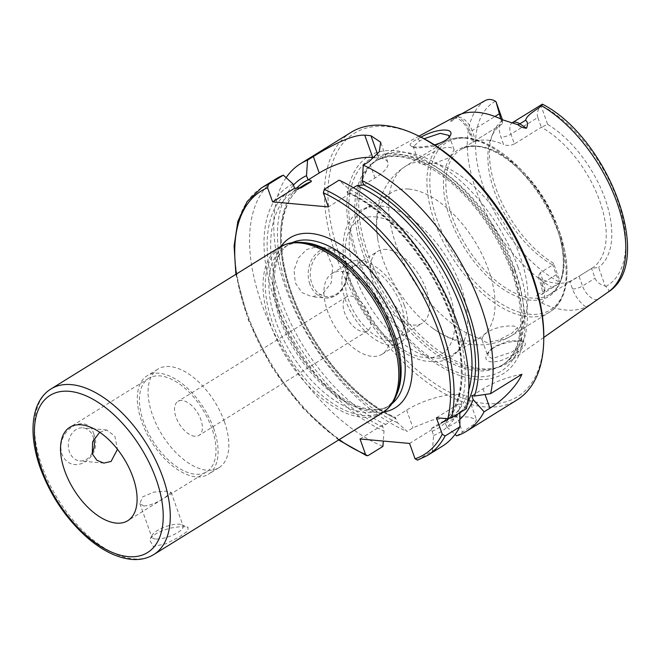 <?xml version="1.0" encoding="UTF-8"?>
<svg xmlns="http://www.w3.org/2000/svg" width="660" height="660" viewBox="0 0 660 660"><rect width="100%" height="100%" fill="white"/><g stroke="black" fill="none" stroke-linecap="round" stroke-linejoin="round"><path stroke-width="0.49" stroke-dasharray="3.3 2.47" d="M185.229 526.738L178.761 526.828L170.775 528.049L162.913 530.351L156.131 533.626L151.255 537.57L149.614 539.847L153.318 546.521L165.594 543.84L178.918 537.182L187.836 530.978L188.05 527.315L185.229 526.738M155.562 538.989A16.607 5.247 160.4 0 1 151.833 537.174A16.607 5.247 160.4 0 1 152.138 535.211A16.607 5.247 160.4 0 1 165.726 526.655A16.607 5.247 160.4 0 1 181.657 524.7A16.607 5.247 160.4 0 1 183.133 526.028A16.607 5.247 160.4 0 1 173.786 534.666A16.607 5.247 160.4 0 1 155.562 538.989M143.839 506.047L139.854 503.506L142.642 496.906L153.442 492.17L165.52 491.147L171.138 492.368L165.223 497.285C157.657 502.499 150.529 505.42 143.839 506.047M93.827 434.181C87.112 410.726 54.797 430.757 61.908 453.964C71.503 477.683 103.818 457.644 93.827 434.181M92.07 453.222A16.607 13.002 -84.9 0 1 79.868 460.928A16.607 13.002 -84.9 0 1 69.44 451.778A16.607 13.002 -84.9 0 1 70.851 435.163A16.607 13.002 -84.9 0 1 82.846 427.845A16.607 13.002 -84.9 0 1 93.868 439.015M99.709 432.259L106.854 430.015L114.848 436.194L117.472 449.295M363.355 331.782A19.99 10.717 -121.8 0 0 367.521 330.908A19.99 10.717 -121.8 0 0 366.102 308.269A19.99 10.717 -121.8 0 0 346.459 296.926A19.99 10.717 -121.8 0 0 346.038 316.222A19.99 10.717 -121.8 0 0 363.355 331.782M194.815 436.26A19.99 10.717 58.2 0 1 177.507 420.7A19.99 10.717 58.2 0 1 177.919 401.404A19.99 10.717 58.2 0 1 197.563 412.748A19.99 10.717 58.2 0 1 198.99 435.385A19.99 10.717 58.2 0 1 194.815 436.26M304.31 242.632A94.957 50.902 -121.8 0 0 284.963 246.84A94.957 50.902 -121.8 0 0 291.728 354.37A94.957 50.902 -121.8 0 0 385.027 408.26A94.957 50.902 -121.8 0 0 397.402 392.807M211.761 428.134A54.978 29.469 -121.8 0 0 148.731 378.337A54.978 29.469 -121.8 0 0 152.65 440.591A54.978 29.469 -121.8 0 0 206.662 471.784A54.978 29.469 -121.8 0 0 211.761 428.134M213.617 428.299A57.973 31.078 -121.8 0 0 147.155 375.787A57.973 31.078 -121.8 0 0 151.28 441.441A57.973 31.078 -121.8 0 0 208.246 474.334A57.973 31.078 -121.8 0 0 213.617 428.299M224.375 421.633A57.973 31.078 -121.8 0 0 157.905 369.121A57.973 31.078 -121.8 0 0 162.038 434.767A57.973 31.078 -121.8 0 0 219.004 467.668A57.973 31.078 -121.8 0 0 224.375 421.633M537.834 117.48C536.572 113.545 537.644 109.651 541.052 105.79L547.676 124.41L541.315 127.256L537.834 117.48L510.939 134.153L514.42 143.929L541.315 127.256A84.967 45.548 -121.8 0 1 599.684 200.846A84.967 45.548 -121.8 0 1 591.805 268.315A84.967 45.548 -121.8 0 1 591.591 268.438L598.595 267.399L605.228 286.019C599.965 284.683 596.582 282.076 595.072 278.223L591.591 268.438L579.043 276.218L582.524 286.003L595.072 278.223M541.052 105.79A14.396 7.714 58.2 0 1 541.266 105.377C542.759 103.686 542.866 103.801 541.571 105.715M500.775 118.948L502.483 123.758L502.433 119.732M591.805 268.315L549.796 294.352C570.174 283.775 567.493 235.958 541.637 196.969C523.834 168.564 496.782 147.799 476.965 146.446C470.448 145.893 464.879 147.056 460.267 149.927A84.967 45.548 58.2 0 1 477.988 146.19A84.967 45.548 58.2 0 1 557.675 226.883A84.967 45.548 58.2 0 1 549.796 294.352A84.967 45.548 58.2 0 1 466.315 246.139A84.967 45.548 58.2 0 1 460.267 149.927L502.276 123.89A84.967 45.548 -121.8 0 1 502.483 123.758L475.596 140.431L472.114 130.647L494.951 116.49M456.835 115.723A21.887 11.732 58.2 0 1 471.38 134.401L474.037 141.875L472.791 142.271L469.697 133.584A7.499 2.368 -19.6 0 1 472.114 130.647A14.396 7.714 -121.8 0 0 462.544 118.371A14.396 7.714 -121.8 0 0 455.606 117.612A14.396 7.714 -121.8 0 0 455.062 118.016L451.143 121.432L461.975 113.668M607.967 292.19C609.502 290.977 608.767 289.08 605.756 286.498A14.396 7.714 58.2 0 1 605.228 286.019M556.24 274.717C557.634 278.57 558.954 280.987 560.2 281.968L553.575 263.34L552.758 264.94L556.24 274.717L543.691 282.497L540.21 272.72L552.758 264.94A84.967 45.548 -121.8 0 1 491.197 137.717L492.888 133.51A87.846 47.091 58.2 0 1 502.656 120.351M560.2 281.968A14.396 7.714 58.2 0 1 559.985 282.373L557.906 284.287L537.867 294.269A14.396 7.714 -121.8 0 0 542.355 293.931A14.396 7.714 -121.8 0 0 543.691 282.497A7.499 2.368 -19.6 0 0 541.274 285.433A7.499 2.368 -19.6 0 0 542.957 286.25A21.887 11.732 58.2 0 1 541.81 302.981C536.877 299.186 535.565 296.282 537.867 294.269M448.924 137.519L448.355 138.617L434.288 146.322L417.211 148.104L414.208 147.469L413.234 146.619L419.851 140.869L424.091 138.732M421.022 137.14L417.755 138.823C410.817 142.461 408.614 144.903 411.139 146.149C415.585 147.642 423.357 147.205 434.462 144.853M518.051 267.325A121.052 64.894 -121.8 0 0 381.059 156.643A121.052 64.894 -121.8 0 0 370.813 165A121.052 64.894 -121.8 0 0 387.899 294.756A121.052 64.894 -121.8 0 0 496.518 367.768A121.052 64.894 -121.8 0 0 508.555 362.307A121.052 64.894 -121.8 0 0 518.051 267.325M451.143 121.432C450.169 121.432 450.706 120.557 452.76 118.817L455.54 116.374M541.81 302.981A115.038 61.669 -121.8 0 0 586.03 306.966A21.887 11.732 58.2 0 1 572.5 288.915L569.836 281.44L579.043 276.218M594.223 301.884L586.03 306.966M492.484 348.686C501.666 342.086 519.139 339.85 523.891 341.806C527.942 344.149 523.545 348.876 510.708 356.004C496.534 364.79 481.198 363.495 487.162 353.966L492.484 348.686L493.259 347.02L488.582 351.673L487.773 355.954L492.17 358.594L511.863 352.044L520.146 346.244L522.571 342.004L520.971 340.725L508.695 340.964L493.259 347.02M481.948 339.042L483.607 335.23L487.789 331.724L493.911 328.845L500.981 326.931L507.853 326.024L513.414 326.015L516.755 326.824L517.44 327.566L511.945 333.226L497.706 340.461L486.42 342.416L482.122 340.106L481.948 339.042A99.957 53.584 58.2 0 1 400.9 256.988A99.957 53.584 58.2 0 1 405.603 166.171A99.957 53.584 58.2 0 1 418.836 161.791C418.613 163.102 419.999 163.927 422.986 164.266L434.593 163.21L449.435 157.674L454.162 149.869L453.288 148.582L449.782 147.32L444.386 147.782L437.91 149.804L425.287 156.189L420.94 159.233L418.894 161.593L418.869 162.475L413.226 146.619M408.837 189.065A84.967 45.548 58.2 0 1 488.524 269.75A84.967 45.548 58.2 0 1 480.645 337.219A84.967 45.548 58.2 0 1 432.432 328.02A84.967 45.548 58.2 0 1 377.908 240.067A84.967 45.548 58.2 0 1 391.116 192.794A84.967 45.548 58.2 0 1 408.837 189.065M295.3 282.892L301.983 292.594L311.908 296.744L322.426 294.228L331.246 282.769L332.689 266.863L326.989 253.052L316.396 246.98L306.595 249.505L298.32 258.068L294.055 270.163L295.3 282.892M466.397 408.672L461.018 404.365L458.362 404.126L459.723 407.954L459.797 412.764M436.392 417.739L458.362 404.126M471.809 395.786L483.013 388.839A39.98 12.623 160.4 0 1 521.936 374.245M417.318 460.21L432.465 450.879L433.554 435.476L431.318 428.521L441.177 422.408L444.576 421.732L447.002 427.144A144.424 77.426 -121.8 0 0 459.855 419.356M433.554 435.476A144.424 77.426 -121.8 0 0 459.723 407.954M353.447 187.745L347.003 191.738L347.333 192.662L350.32 193.314L348.793 189.024L339.067 180.18M461.018 404.365A144.424 77.426 -121.8 0 0 348.793 189.024M432.465 450.879A157.435 84.397 -121.8 0 0 442.167 446.333M350.32 193.314L328.358 206.926M374.41 157.608L378.889 158.012A39.98 12.623 160.4 0 1 387.865 162.385A39.98 12.623 160.4 0 1 374.979 178.027L363.767 184.981M286.11 177.68A157.435 84.397 -121.8 0 0 296.472 314.111A157.435 84.397 -121.8 0 0 407.137 431.392L397.46 422.68L395.315 417.384C358.009 401.181 316.849 354.601 296.546 305.258C273.421 251.782 277.456 200.095 303.847 185.155A137.437 73.681 -121.8 0 0 293.708 301.224A137.437 73.681 -121.8 0 0 395.662 418.308L385.803 424.421L382.404 425.089L384.013 431.013L383.303 441.061M293.444 185.081A144.424 77.426 -121.8 0 0 294.838 308.575A144.424 77.426 -121.8 0 0 397.46 422.68M444.576 421.732L456.192 414.529A39.98 12.623 160.4 0 0 469.087 398.887A39.98 12.623 160.4 0 0 445.244 395.522A39.98 12.623 160.4 0 0 406.642 410.066L395.026 417.268L395.662 418.308M431.318 428.521A137.437 73.681 -121.8 0 0 438.817 424.891L448.676 418.778A137.437 73.681 -121.8 0 1 441.177 422.408L448.676 418.778A137.437 73.681 -121.8 0 0 468.773 390.043M276.276 178.728A157.435 84.397 -121.8 0 0 265.039 312.65A157.435 84.397 -121.8 0 0 382.915 446.407M293.057 184A144.424 77.426 -121.8 0 0 275.971 303.468A144.424 77.426 -121.8 0 0 384.013 431.013M431.954 429.561L409.579 443.429M456.687 435.864L473.443 424.669L476.512 419.768L469.334 416.98L452.686 416.889L431.863 420.148L412.954 427.787L407.137 431.392M447.002 427.144L455.087 434.42M360.03 438.966L382.404 425.089M351.137 132.313A157.435 84.397 -121.8 0 0 362.356 310.588A157.435 84.397 -121.8 0 0 517.036 399.927M540.21 272.72L538.181 276.746L540.292 278.776L542.957 286.25M514.42 143.929C510.7 145.703 507.086 145.901 503.58 144.54L500.915 137.065A21.887 11.732 58.2 0 1 502.681 119.856M475.596 140.431C472.502 142.255 471.983 142.742 474.037 141.875A84.967 45.548 58.2 0 1 503.58 144.54M569.836 281.44A84.967 45.548 58.2 0 1 540.292 278.776M502.276 123.89A84.967 45.548 -121.8 0 0 491.197 137.717M553.575 263.34A87.846 47.091 58.2 0 1 492.888 133.51M547.676 124.41A87.846 47.091 58.2 0 1 605.055 198.784A87.846 47.091 58.2 0 1 598.595 267.399M361.465 265.007A42.273 22.663 58.2 0 1 398.071 297.924A42.273 22.663 58.2 0 1 397.196 338.728A42.273 22.663 58.2 0 1 355.658 314.738A42.273 22.663 58.2 0 1 352.646 266.871A42.273 22.663 58.2 0 1 361.465 265.007M386.562 249.447A42.273 22.663 -121.8 0 0 377.743 251.311A42.273 22.663 -121.8 0 0 380.754 299.178A42.273 22.663 -121.8 0 0 422.293 323.169A42.273 22.663 -121.8 0 0 423.167 282.356A42.273 22.663 -121.8 0 0 386.562 249.447M386.405 316.569A47.479 25.451 58.2 0 1 382.008 354.272A47.479 25.451 58.2 0 1 335.354 327.327A47.479 25.451 58.2 0 1 331.972 273.562A47.479 25.451 58.2 0 1 386.405 316.569M404.341 305.448A47.479 25.451 58.2 0 1 399.935 343.15A47.479 25.451 58.2 0 1 353.29 316.214A47.479 25.451 58.2 0 1 349.899 262.449A47.479 25.451 58.2 0 1 404.341 305.448M461.018 286.803A84.967 45.548 58.2 0 1 465.284 337.45A84.967 45.548 58.2 0 1 453.139 354.272A84.967 45.548 58.2 0 1 369.658 306.058A84.967 45.548 58.2 0 1 363.602 209.847A84.967 45.548 58.2 0 1 381.332 206.118A84.967 45.548 58.2 0 1 384.079 206.456A84.967 45.548 58.2 0 1 461.018 286.803M515.113 272.151A127.883 68.557 -121.8 0 0 361.012 162.442A127.883 68.557 -121.8 0 0 431.508 360.442A127.883 68.557 -121.8 0 0 515.113 272.151M417.648 135.498A154.935 83.053 -121.8 0 0 328.548 206.902A154.935 83.053 -121.8 0 0 440.187 386.983A154.935 83.053 -121.8 0 0 543.766 338.943M514.759 268.925A120.046 64.358 -121.8 0 0 377.124 160.19A120.046 64.358 -121.8 0 0 368.734 167.45A120.046 64.358 -121.8 0 0 385.671 296.134A120.046 64.358 -121.8 0 0 493.399 368.536A120.046 64.358 -121.8 0 0 503.63 364.254A120.046 64.358 -121.8 0 0 514.759 268.925M382.28 412.904A97.457 52.247 58.2 0 1 361.952 417.186A97.457 52.247 58.2 0 1 277.555 341.319A97.457 52.247 58.2 0 1 279.576 247.236M301.447 242.401A96.789 51.884 -121.8 0 0 272.869 323.895A96.789 51.884 -121.8 0 0 363.528 415.478A96.789 51.884 -121.8 0 0 396.338 395.472M51.043 388.913A97.457 52.247 -121.8 0 0 49.021 482.996A97.457 52.247 -121.8 0 0 133.419 558.863A97.457 52.247 -121.8 0 0 153.747 554.573M292.034 242.707A94.957 50.902 -121.8 0 0 289.03 244.324A94.957 50.902 -121.8 0 0 287.059 335.989A94.957 50.902 -121.8 0 0 369.286 409.909A94.957 50.902 -121.8 0 0 389.095 405.735A94.957 50.902 -121.8 0 0 391.875 403.763M281.102 246.353A99.957 53.584 -121.8 0 0 293.114 344.297A99.957 53.584 -121.8 0 0 374.459 412.153A99.957 53.584 -121.8 0 0 383.749 411.931M236.42 273.991A154.935 83.053 -121.8 0 0 339.116 439.659M512.721 122.942L512.275 122.719A14.396 7.714 -121.8 0 0 512.102 122.834A14.396 7.714 -121.8 0 0 510.939 134.153A7.499 2.368 160.4 0 1 500.915 137.065M452.76 118.817A7.499 6.303 -131.1 0 0 455.062 118.016L460.795 114.46M572.5 288.915A7.499 2.368 160.4 0 0 582.524 286.003A14.396 7.714 -121.8 0 0 597.391 299.632M417.755 138.823L419.851 140.869M485.1 100.625A113.825 61.017 -121.8 0 0 476.017 190.055A113.825 61.017 -121.8 0 0 551.504 287.1M434.593 163.21A99.957 53.584 58.2 0 1 520.204 256.707A99.957 53.584 58.2 0 1 510.939 336.08A99.957 53.584 58.2 0 1 497.706 340.461M464.722 138.055A99.957 53.584 58.2 0 1 558.476 232.988A99.957 53.584 58.2 0 1 549.211 312.361A99.957 53.584 58.2 0 1 450.994 255.635A99.957 53.584 58.2 0 1 443.875 142.444A99.957 53.584 58.2 0 1 464.722 138.055M309.862 284.204A24.989 19.561 -84.9 0 1 319.836 250.75A24.989 19.561 -84.9 0 1 330.033 248.201A24.989 19.561 -84.9 0 1 347.275 274.849A24.989 19.561 -84.9 0 1 325.545 297.982A24.989 19.561 -84.9 0 1 309.862 284.204M321.238 252.178A23.488 18.389 -84.9 0 1 347.053 274.626A23.488 18.389 -84.9 0 1 317.856 292.726A23.488 18.389 -84.9 0 1 321.238 252.178M483.013 388.839L485.026 394.498M445.516 422.961A139.936 75.017 -121.8 0 0 459.805 413.284M460.928 412.063A139.936 75.017 -121.8 0 0 467.602 402.311M432.069 431.302A139.936 75.017 -121.8 0 0 452.133 319.349A139.936 75.017 -121.8 0 0 350.303 193.248M417.681 460.036A157.435 84.397 -121.8 0 0 427.391 455.499M374.979 178.027L369.113 161.56M378.889 158.012L377.561 154.275M296.365 188.372A139.936 75.017 -121.8 0 0 297.016 307.411A139.936 75.017 -121.8 0 0 395.967 418.498M261.492 187.886A157.435 84.397 -121.8 0 0 250.255 321.816A157.435 84.397 -121.8 0 0 368.132 455.573M300.613 187.968A137.437 73.681 -121.8 0 0 293.989 191.268A137.437 73.681 -121.8 0 0 283.841 307.337A137.437 73.681 -121.8 0 0 385.803 424.421M347.341 192.654C384.648 208.849 425.815 255.445 446.119 304.788C469.243 358.264 465.209 409.951 438.817 424.891A137.437 73.681 -121.8 0 0 448.957 308.822A137.437 73.681 -121.8 0 0 347.003 191.738M294.558 188.224A139.936 75.017 -121.8 0 0 278.751 303.724A139.936 75.017 -121.8 0 0 382.519 426.838M456.192 414.529L462.503 432.251M406.642 410.066L412.954 427.787M461.695 113.842L455.309 117.744L458.419 118.858C463.188 121.861 466.942 126.769 469.697 133.584A7.499 2.368 -19.6 0 0 471.38 134.401M495.487 101.252A107.836 57.808 -121.8 0 0 483.813 187.852A107.836 57.808 -121.8 0 0 559.985 282.373M605.756 286.498A107.836 57.808 -121.8 0 0 617.438 199.898A107.836 57.808 -121.8 0 0 541.266 105.377M556.891 227.914A86.212 46.217 58.2 0 1 530.92 300.168A86.212 46.217 58.2 0 1 450.062 218.287A86.212 46.217 58.2 0 1 476.033 146.042A86.212 46.217 58.2 0 1 556.891 227.914M374.962 216.876A78.713 42.199 58.2 0 1 454.781 326.23A78.713 42.199 58.2 0 1 370.31 318.615A78.713 42.199 58.2 0 1 374.962 216.876M559.408 231.742A98.456 52.783 58.2 0 1 529.741 314.259A98.456 52.783 58.2 0 1 437.398 220.753A98.456 52.783 58.2 0 1 467.065 138.237A98.456 52.783 58.2 0 1 559.408 231.742M475.208 376.596A124.608 66.8 -121.8 0 0 512.754 272.176A124.608 66.8 -121.8 0 0 395.885 153.829A124.608 66.8 -121.8 0 0 358.347 258.258A124.608 66.8 -121.8 0 0 475.208 376.596M512.77 270.154A120.046 64.358 -121.8 0 0 375.136 161.419A120.046 64.358 -121.8 0 0 372.644 277.307A120.046 64.358 -121.8 0 0 476.603 370.763A120.046 64.358 -121.8 0 0 501.641 365.491A120.046 64.358 -121.8 0 0 512.77 270.154M152.138 535.211L149.614 539.847M181.657 524.7L188.05 527.315M139.846 503.506L151.833 537.174M171.146 492.36L183.133 526.028M106.854 430.007L82.846 427.845M103.876 463.097L79.868 460.928M346.459 296.926L177.919 401.404M367.521 330.908L198.99 435.385M385.027 408.26L389.095 405.735C384.285 408.763 378.37 409.984 371.324 409.406C355.954 407.822 339.487 398.475 321.915 381.348C303.6 362.645 290.053 340.915 281.275 316.173C269.255 282.307 273.999 252.59 289.03 244.324L284.963 246.84M148.731 378.337L69.844 427.243M206.662 471.784L127.776 520.69M157.905 369.121L147.155 375.787M219.004 467.668L208.246 474.334M538.181 276.746L541.274 285.433C542.611 292.347 542.891 295.251 542.107 294.146L557.906 284.295M448.355 138.617L449.856 136.339M414.208 147.469L411.139 146.149M418.993 136.133L381.059 156.643M543.79 337.458L508.555 362.307M449.072 135.556L454.171 149.869M488.582 351.673L487.162 353.966M520.971 340.725L523.891 341.806M482.122 340.106L487.765 355.954M517.44 327.566L522.588 342.004M432.432 328.02C444.634 337.029 457.883 342.49 472.197 344.396C485.966 346.022 498.886 343.249 510.939 336.08L549.211 312.361C575.429 297.149 571.733 243.977 543.956 199.551C523.363 165.388 491.395 139.673 465.952 137.75C457.594 136.999 450.236 138.567 443.875 142.444L405.603 166.171C393.83 173.786 385.605 184.115 380.927 197.175C376.274 210.837 375.268 225.134 377.908 240.067M316.396 246.972L330.033 248.201C342.499 251.064 348.298 260.444 347.432 276.342C344.495 290.499 337.194 297.718 325.545 297.982L311.908 296.752M387.865 162.385L380.688 142.23M235.9 274.312L248.539 320.463L271.722 366.77L302.89 408.136L338.596 439.981M298.84 188.257L293.989 191.268L301.092 187.828M469.087 398.887L476.52 419.768M397.196 338.728L422.293 323.169M352.646 266.871L377.743 251.311M382.008 354.272L399.935 343.15M331.972 273.562L349.899 262.449M384.079 206.456L381.018 206.077C373.263 205.351 366.284 206.852 360.063 210.573C355.459 213.444 351.763 217.338 348.983 222.263C344.965 229.556 342.994 238.177 343.068 248.143C343.216 261.393 346.45 275.418 352.778 290.21C361.647 310.439 373.824 327.541 389.309 341.525C400.991 351.887 412.772 358.363 424.644 360.971L435.683 361.837C441.185 361.523 446.193 359.989 450.722 357.241C457.743 352.762 462.594 346.17 465.284 337.45M453.139 354.272L480.645 337.219M363.602 209.847L391.116 192.794M493.399 368.536L496.518 367.768M368.734 167.45L370.813 165M377.124 160.19L375.136 161.419C393.352 150.917 417.227 156.791 446.77 179.025C472.387 200.021 492.5 227.197 507.119 260.543C527.785 307.725 523.982 353.149 501.641 365.491L503.63 364.254"/><path stroke-width="0.99" d="M93.868 439.015A16.607 13.002 -84.9 0 1 92.07 453.222M117.472 449.295L111.07 461.439L103.876 463.089L96.913 460.309L92.276 453.832L92.614 441.746L99.709 432.259M396.338 395.472L397.402 392.807A94.957 50.902 -121.8 0 0 393.83 332.854A94.957 50.902 -121.8 0 0 304.31 242.632L301.447 242.401A96.789 51.884 -121.8 0 1 392.692 334.364A96.789 51.884 -121.8 0 1 396.338 395.472C393.277 403.103 388.591 408.911 382.28 412.904L153.747 554.573A97.457 52.247 -121.8 0 0 162.781 477.188A97.457 52.247 -121.8 0 0 51.043 388.913C30.838 401.255 27.893 434.627 40.796 469.367C51.166 496.733 66.825 519.643 87.755 538.082C102.605 550.754 117.15 557.848 131.373 559.375C139.763 560.134 147.221 558.533 153.747 554.573M132.874 477.04A54.978 29.469 -121.8 0 0 69.844 427.243A54.978 29.469 -121.8 0 0 73.763 489.497A54.978 29.469 -121.8 0 0 127.776 520.69A54.978 29.469 -121.8 0 0 132.874 477.04M459.797 412.764L459.871 426.838L445.087 435.996L442.258 434.206L436.392 417.739L447.81 418.77L451.613 417.838L466.397 408.672A157.435 84.397 -121.8 0 0 339.067 180.18L324.291 189.346L323.326 192.794L328.358 206.926L272.621 201.902L267.589 187.77L268.546 184.321L283.33 175.156L293.057 184L294.583 188.29L301.488 187.638L311.355 181.525C311.396 180.535 310.291 180.007 308.03 179.957L319.234 173.011A39.98 12.623 160.4 0 1 372.694 157.459L374.41 157.608M383.303 441.061L382.915 446.407L368.132 455.573L366.679 455.705L365.516 454.377L360.03 438.966L409.579 443.429L415.066 458.84L417.681 460.036M541.571 105.715C535.706 110.558 527.175 114.51 525.55 120.301C527.777 121.754 528.099 124.393 526.515 128.221L519.824 123.849A14.396 7.714 -121.8 0 0 512.275 122.719L542.388 104.156C608.231 137.783 656.015 262.358 608.132 292.083A113.825 61.017 -121.8 0 0 617.059 202.768A113.825 61.017 -121.8 0 0 541.571 105.715C542.866 103.801 542.759 103.686 541.266 105.377M502.433 119.732L496.023 101.731L500.775 118.948M461.975 113.668L485.1 100.625C488.334 98.893 491.791 99.099 495.487 101.252A14.396 7.714 58.2 0 1 496.023 101.731M543.79 337.458L607.967 292.19A113.825 61.017 -121.8 0 0 608.132 292.083L605.962 293.609M424.091 138.732L440.195 133.328L449.031 135.432L448.924 137.519M434.462 144.853C442.134 142.774 447.265 139.936 449.856 136.339C455.944 127.099 435.988 128.543 421.022 137.14M418.993 136.133L456.835 115.723A116.044 62.205 -121.8 0 1 502.681 119.856L517.811 124.674C520.443 126.844 523.339 128.024 526.515 128.221M471.809 395.786L474.466 396.025L490.619 393.657L521.936 374.245C516.813 386.092 502.458 400.636 489.91 408.21L484.093 411.815L473.17 399.622L471.809 395.786M474.466 396.025A144.424 77.426 -121.8 0 0 362.241 180.683L363.767 184.981L356.862 185.625L353.447 187.745M459.855 419.356A144.424 77.426 -121.8 0 0 473.17 399.622M490.619 393.657A157.435 84.397 -121.8 0 0 480.991 306.306A157.435 84.397 -121.8 0 0 363.289 165.165L362.241 180.683M417.318 460.21L427.391 455.499L442.167 446.333A157.435 84.397 -121.8 0 0 459.871 426.838M272.621 201.902L294.583 188.29M301.092 187.828L301.488 187.638A137.437 73.681 -121.8 0 0 300.613 187.968M308.03 179.957L306.504 175.667L307.552 160.141L313.368 156.536C328.531 147.064 351.978 134.244 364.765 135.193A157.435 84.397 58.2 0 1 370.961 135.745L380.68 142.23L379.269 151.75L369.113 161.56L363.289 165.165M307.552 160.141A157.435 84.397 -121.8 0 0 300.498 163.713A157.435 84.397 -121.8 0 0 286.11 177.68M306.504 175.667A144.424 77.426 -121.8 0 0 293.444 185.081M283.33 175.156A157.435 84.397 -121.8 0 0 276.276 178.728L261.492 187.886L247.129 201.581L237.88 221.298L234.102 245.941L235.9 274.312M455.087 434.42L456.687 435.864A157.435 84.397 -121.8 0 0 466.397 431.318A157.435 84.397 -121.8 0 0 484.093 411.815M466.397 431.318L517.036 399.927A157.435 84.397 -121.8 0 0 543.716 341.245A157.435 84.397 -121.8 0 0 531.63 274.915A157.435 84.397 -121.8 0 0 415.561 134.524A157.435 84.397 -121.8 0 0 351.137 132.313L300.498 163.713M543.716 341.245L543.766 338.943A154.935 83.053 -121.8 0 0 531.878 273.661A154.935 83.053 -121.8 0 0 417.648 135.498L415.561 134.524M301.447 242.401C293.254 241.75 285.962 243.358 279.576 247.236A97.457 52.247 58.2 0 1 391.314 335.511A97.457 52.247 58.2 0 1 382.28 412.904M391.875 403.763A94.957 50.902 -121.8 0 0 397.897 330.33A94.957 50.902 -121.8 0 0 292.034 242.707M128.238 556.619A92.458 49.566 -121.8 0 0 133.708 437.11A92.458 49.566 -121.8 0 0 34.485 428.175A92.458 49.566 -121.8 0 0 128.238 556.619M383.749 411.931A99.957 53.584 -121.8 0 0 388.187 294.575A99.957 53.584 -121.8 0 0 281.102 246.353M447.81 418.77A154.935 83.053 -121.8 0 0 323.326 192.794M267.589 187.77A154.935 83.053 -121.8 0 0 236.42 273.991M339.116 439.659A154.935 83.053 -121.8 0 0 365.516 454.377M415.066 458.84A154.935 83.053 -121.8 0 0 442.258 434.206M517.811 124.674A7.499 4.158 123.2 0 0 519.824 123.849L525.55 120.301M494.951 116.49L499.001 113.982M485.026 394.498L489.91 408.21M459.805 413.284A139.936 75.017 -121.8 0 0 460.928 412.063M467.602 402.311A139.936 75.017 -121.8 0 0 455.309 285.978A139.936 75.017 -121.8 0 0 363.751 184.915M427.391 455.499A157.435 84.397 -121.8 0 0 445.087 435.996M377.561 154.275L370.961 135.745M319.234 173.011L313.368 156.536M372.694 157.459L364.765 135.193M308.005 179.891A139.936 75.017 -121.8 0 0 296.365 188.372M311.355 181.525A137.437 73.681 -121.8 0 0 303.847 185.155L298.84 188.257M468.773 390.043A137.437 73.681 -121.8 0 0 356.862 185.625M268.546 184.321A157.435 84.397 -121.8 0 0 261.492 187.886M451.613 417.838A157.435 84.397 -121.8 0 0 324.291 189.346M279.576 247.236L51.043 388.913M338.596 439.981L366.679 455.705"/></g></svg>
